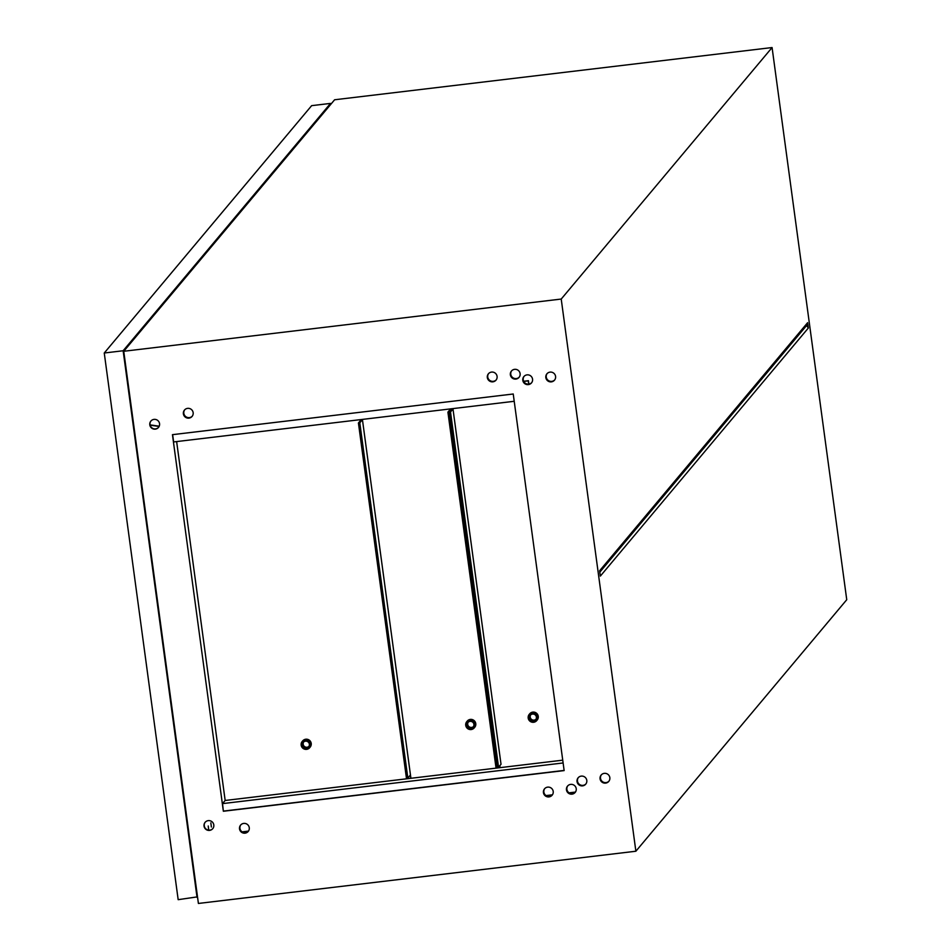 <?xml version="1.0" encoding="UTF-8"?>
<svg xmlns="http://www.w3.org/2000/svg" width="951" height="951" viewBox="0 0 951 951"><rect width="100%" height="100%" fill="white"/><g stroke="black" fill="none" stroke-linecap="round" stroke-linejoin="round"><path stroke-width="1.43" d="M543.437 792.599A4.957 4.886 -140 0 0 552.127 795.202A4.957 4.886 -140 0 0 549.678 787.309A4.957 4.886 -140 0 0 543.437 792.599M552.329 794.941A4.957 4.886 40 0 1 543.865 792.088A4.957 4.886 40 0 1 544.745 788.581M566.463 789.841A4.957 4.886 -140 0 0 575.153 792.445A4.957 4.886 -140 0 0 572.704 784.563A4.957 4.886 -140 0 0 566.463 789.841M575.355 792.195A4.957 4.886 40 0 1 566.891 789.342A4.957 4.886 40 0 1 567.771 785.835M577.043 781.567A4.957 4.886 -140 0 0 585.721 784.171A4.957 4.886 -140 0 0 583.284 776.289A4.957 4.886 -140 0 0 577.043 781.567M585.935 783.909A4.957 4.886 40 0 1 577.471 781.068A4.957 4.886 40 0 1 578.351 777.561M545.826 377.571A4.957 4.886 -140 0 0 554.504 380.174A4.957 4.886 -140 0 0 552.055 372.293A4.957 4.886 -140 0 0 545.826 377.571M547.122 373.565A4.957 4.886 -140 0 0 549.619 381.137A4.957 4.886 -140 0 0 554.706 379.913M522.8 380.317A4.957 4.886 -140 0 0 531.478 382.92A4.957 4.886 -140 0 0 529.029 375.039A4.957 4.886 -140 0 0 522.8 380.317M524.096 376.311A4.957 4.886 -140 0 0 526.592 383.883A4.957 4.886 -140 0 0 531.68 382.659M510.354 374.789A4.957 4.886 -140 0 0 519.032 377.392A4.957 4.886 -140 0 0 516.583 369.511A4.957 4.886 -140 0 0 510.354 374.789M511.65 370.783A4.957 4.886 -140 0 0 514.146 378.355A4.957 4.886 -140 0 0 519.234 377.131M487.328 377.535A4.957 4.886 -140 0 0 496.006 380.138A4.957 4.886 -140 0 0 493.557 372.257A4.957 4.886 -140 0 0 487.328 377.535M488.624 373.529A4.957 4.886 -140 0 0 491.12 381.113A4.957 4.886 -140 0 0 496.208 379.889M183.388 413.816A4.957 4.886 -140 0 0 192.078 416.419A4.957 4.886 -140 0 0 189.629 408.538A4.957 4.886 -140 0 0 183.388 413.816M184.696 409.81A4.957 4.886 -140 0 0 187.192 417.382A4.957 4.886 -140 0 0 192.28 416.169M149.794 424.847A4.957 4.886 -140 0 0 158.472 427.451A4.957 4.886 -140 0 0 156.023 419.557A4.957 4.886 -140 0 0 149.794 424.847M150.983 420.948A4.957 4.886 -140 0 0 153.456 428.687A4.957 4.886 -140 0 0 158.567 427.32M239.509 828.88A4.957 4.886 -140 0 0 248.187 831.471A4.957 4.886 -140 0 0 245.738 823.59A4.957 4.886 -140 0 0 239.509 828.88M248.389 831.222A4.957 4.886 40 0 1 239.937 828.369A4.957 4.886 40 0 1 240.817 824.862M204.037 826.098A4.957 4.886 -140 0 0 212.715 828.701A4.957 4.886 -140 0 0 210.278 820.808A4.957 4.886 -140 0 0 204.037 826.098M205.226 822.199A4.957 4.886 -140 0 0 207.698 829.938A4.957 4.886 -140 0 0 212.822 828.571M600.069 778.821A4.957 4.886 -140 0 0 608.747 781.425A4.957 4.886 -140 0 0 606.31 773.532A4.957 4.886 -140 0 0 600.069 778.821M608.949 781.163A4.957 4.886 40 0 1 600.497 778.322A4.957 4.886 40 0 1 601.377 774.815M575.426 792.076L569.078 792.837M552.4 794.822L546.052 795.583M248.473 831.103L242.125 831.863M176.636 441.573L225.161 800.469L222.522 803.619L223.366 811.251L564.145 770.583L513.231 393.999L172.452 434.666L223.366 811.251M562.73 760.17L225.161 800.469M172.642 434.655L173.617 441.942L514.218 401.286M150.115 425.168L159.114 426.452M159.233 426.191L150.044 424.883M635.874 851.228L198.402 903.45L123.749 351.276L561.221 299.054L772.081 47.55L846.747 599.724L635.874 851.228L561.221 299.054M123.749 351.276L334.609 99.772L772.081 47.55M808.338 328.024L600.343 576.104L599.617 570.766L807.625 322.686L808.338 328.024L806.603 325.515L807.625 322.686M223.533 811.072L564.121 770.417M563.111 762.964L222.522 803.619M806.603 325.515L599.808 572.157M208.685 830.14L208.233 825.991L208.756 830.152M210.837 822.865L211.372 827.025L210.837 822.865M204.203 825.171L204.394 826.502M195.43 881.482L195.954 887.497M197.511 896.852L178.17 899.67L104.253 353.011L311.643 105.656L330.52 103.409L330.663 104.479M197.047 897.411L123.143 350.753L104.253 353.011M123.143 350.753L330.52 103.409M197.261 895.022L123.844 352.048M308.897 746.404A3.459 3.412 40 0 1 303.654 741.994M302.549 744.978A3.459 3.412 -140 0 0 308.611 746.797A3.459 3.412 -140 0 0 306.9 741.293A3.459 3.412 -140 0 0 302.549 744.978M310.751 744.003A4.862 4.791 -140 0 0 302.228 741.447A4.862 4.791 -140 0 0 304.629 749.186A4.862 4.791 -140 0 0 310.751 744.003M302.228 741.447L302.703 740.888A4.862 4.791 40 0 1 311.227 743.444A4.862 4.791 40 0 1 310.157 747.129L309.681 747.7M410.737 778.322L410.309 775.101L407.824 778.049L359.799 422.815L362.272 419.866L360.893 420.021L358.42 422.981L359.799 422.815M410.915 778.298L362.402 419.403M407.824 778.049L406.446 778.215L358.42 422.981M535.924 719.301A3.459 3.412 40 0 1 530.682 714.902M529.576 717.886A3.459 3.412 -140 0 0 535.639 719.705A3.459 3.412 -140 0 0 533.927 714.189A3.459 3.412 -140 0 0 529.576 717.886M537.779 716.899A4.862 4.791 -140 0 0 529.255 714.356A4.862 4.791 -140 0 0 531.657 722.094A4.862 4.791 -140 0 0 537.779 716.899M529.255 714.356L529.731 713.785A4.862 4.791 40 0 1 538.254 716.341A4.862 4.791 40 0 1 537.184 720.038L536.709 720.596M450.512 411.985L498.55 767.219L501.022 764.271L452.997 409.037L451.618 409.192L449.134 412.152L450.512 411.985L452.997 409.037M499.81 765.71L500.083 767.647M523.716 381.422L528.269 380.875L528.708 384.121M451.559 408.764L449.288 411.961L447.909 412.128L495.946 767.362L497.147 767.219M528.887 384.097L528.423 380.685L523.644 381.256M498.55 767.219L497.159 767.386L449.134 412.152M473.455 726.588A3.459 3.412 40 0 1 468.201 722.189M473.919 724.353A3.459 3.412 40 0 1 469.568 728.05A3.459 3.412 40 0 1 467.868 722.546A3.459 3.412 40 0 1 473.919 724.353M465.728 725.34A4.862 4.791 40 0 1 471.839 720.145A4.862 4.791 40 0 1 474.24 727.884A4.862 4.791 40 0 1 465.728 725.34M474.24 727.884L474.715 727.325A4.862 4.791 -140 0 0 472.314 719.586A4.862 4.791 -140 0 0 467.262 721.072L466.786 721.643M451.594 409.025L450.394 409.168L447.909 412.128"/></g></svg>

